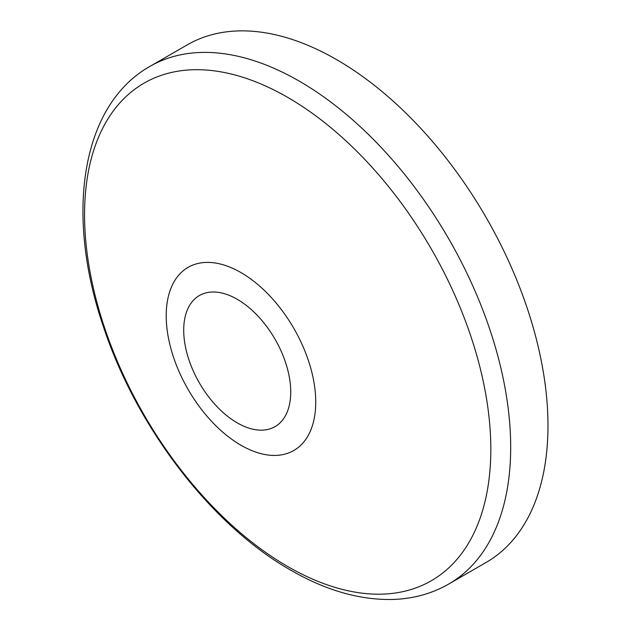 <?xml version="1.0" encoding="UTF-8"?>
<svg xmlns="http://www.w3.org/2000/svg" width="631" height="631" viewBox="0 0 631 631"><rect width="100%" height="100%" fill="white"/><g stroke="black" fill="none" stroke-linecap="round" stroke-linejoin="round"><path stroke-width="0.95" d="M336.662 59.661A298.842 172.539 60 0 1 531.894 323.009A298.842 172.539 60 0 1 486.083 562.473L448.791 584.006A298.842 172.539 60 0 0 494.601 344.542A298.842 172.539 60 0 0 299.37 81.194A298.842 172.539 60 0 0 149.949 66.389L187.241 44.864A298.842 172.539 60 0 1 336.662 59.661M237.224 299.291A75.673 43.689 60 0 1 290.733 391.977A75.673 43.689 60 0 1 237.224 422.873A75.673 43.689 60 0 1 183.708 330.187A75.673 43.689 60 0 1 237.224 299.291M240.971 272.584A105.732 61.049 60 0 1 315.737 402.081A105.732 61.049 60 0 1 240.971 445.249A105.732 61.049 60 0 1 166.205 315.752A105.732 61.049 60 0 1 240.971 272.584M287.689 97.379A287.279 165.858 60 0 1 490.823 449.225A287.279 165.858 60 0 1 287.689 566.504A287.279 165.858 60 0 1 84.554 214.666A287.279 165.858 60 0 1 287.689 97.379M149.949 66.389C80.318 105.724 64.938 216.086 103.934 328.215C137.258 428.268 211.85 525.442 290.583 570.077C325.911 590.498 360.135 600.286 393.255 599.45C413.542 598.732 432.054 593.582 448.791 584.006"/></g></svg>
